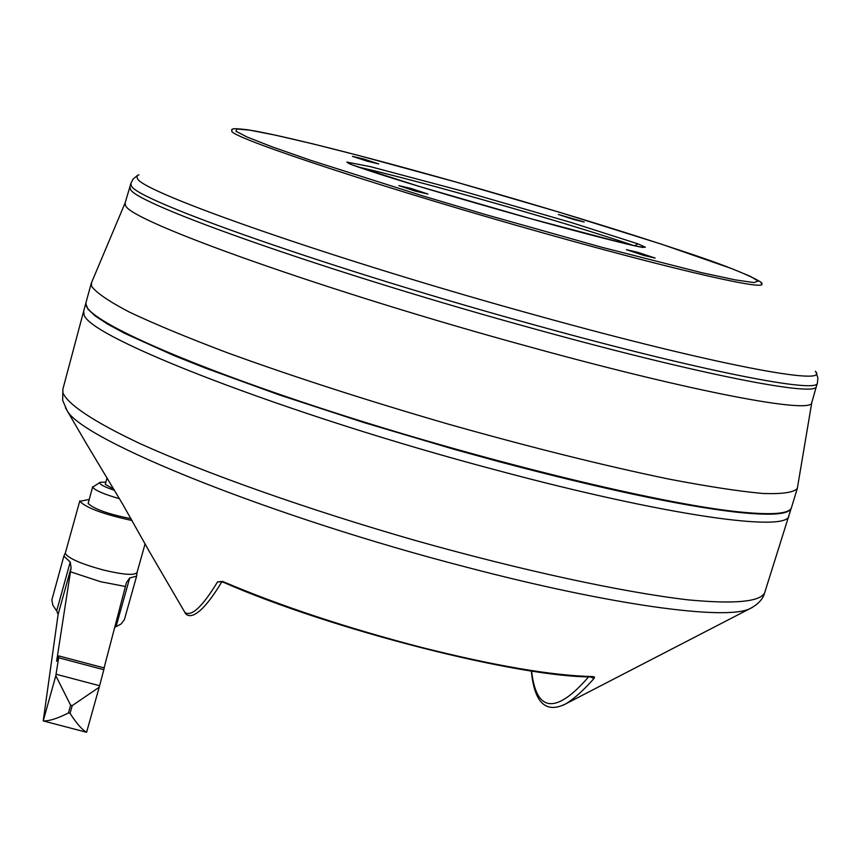<?xml version="1.0" encoding="UTF-8"?>
<svg xmlns="http://www.w3.org/2000/svg" width="861" height="861" viewBox="0 0 861 861"><rect width="100%" height="100%" fill="white"/><g stroke="black" fill="none" stroke-linecap="round" stroke-linejoin="round"><path stroke-width="1.29" d="M455.803 181.994L357.466 155.174L312.608 143.809L275.735 135.22L249.927 130.183L236.764 128.956L235.989 131.27L247.096 137.028L271.968 146.79L311.262 160.512L423.085 195.996L485.529 214.572L601.721 247.258L701.618 272.679L735.1 279.857L753.859 282.559L758.164 281.095L750.34 276.338L731.872 268.664L661.539 244.19L560.124 212.452L455.803 181.994C544.335 207.124 621.276 230.64 686.615 252.521C749.877 273.378 765.59 284.227 761.167 283.258C771.757 292.03 678.748 271.172 545.25 233.546C392.325 190.722 239.186 140.451 231.878 131.647L231.749 129.451C234.838 129.882 226.82 127.396 247.247 129.731C280.159 134.768 363.224 155.841 455.749 181.972M85.766 303.696L87.994 309.26L95.194 315.944L107.431 324.005L124.684 333.347L173.739 355.475L205.015 367.948L278.932 394.79L364.031 422.6L454.414 449.41L499.563 461.819C601.699 488.833 680.287 505.579 735.326 512.047C769.088 515.728 787.611 514.674 790.915 508.873L791.055 508.603M573.76 219.512L558.315 214.454L584.21 222.009L573.76 219.512M367.303 161.201L352.472 156.347L363.891 159.07L378.7 163.924L367.303 161.201M643.845 255.448L626.421 249.668L637.732 252.305L655.135 258.074L643.845 255.448M415.486 191.153L398.826 185.632L411.278 188.537L427.917 194.048L415.486 191.153M130.42 189.065C133.046 203.347 332.077 273.518 535.79 329.289C699.81 374.643 817.057 397.373 816.379 386.406L811.783 402.582C812.526 414.378 694.978 392.433 530.624 347.144C326.782 291.588 127.923 220.567 125.577 205.37L125.071 203.078L129.871 186.945L130.42 189.065M125.093 203.002L91.47 282.795L91.567 286.186C96.109 292.643 108.734 301.285 129.43 312.112C154.754 324.08 187.278 337.577 226.992 352.623C292.643 376.505 366.635 400.397 448.958 424.312C531.129 447.472 604.282 465.693 668.394 478.985C707.053 486.4 738.458 491.222 762.609 493.461C782.165 494.192 793.724 492.524 797.318 488.445L811.805 402.517M221.837 581.832L217.521 581.918L222.482 581.39C280.202 605.907 346.477 627.884 421.309 647.354C495.333 665.962 552.622 675.702 593.154 676.595L594.596 677.177L593.939 678.554C583.661 690.221 574.298 698.637 565.86 703.803L562.696 705.428M86.186 443.297L122.316 503.556L149.997 552.665M100.037 482.408L92.687 487.143C94.785 490.296 103.707 494.139 119.442 498.702M92.676 486.723L88.145 503.481C94.15 509.12 108.486 514.2 131.141 518.72M89.146 499.434L79.836 501.328C86.337 507.979 103.783 514.394 132.185 520.55M58.117 614.356L43.211 720.926C49.346 721.098 57.762 718.429 68.471 712.919L70.634 705.191L55.814 675.767L58.645 657.772L103.815 669.718L104.246 667.942L58.731 655.91L56.611 661.259L71.097 567.7L58.117 614.356L56.665 610.869L70.236 562.05L71.097 567.7M79.836 500.79L65.371 552.891L63.865 556.141L70.236 562.05M63.865 556.141L51.843 599.988L52.855 605.283L56.665 610.869M72.216 705.611L70.053 713.328C76.435 723.326 81.946 729.644 86.584 732.28L99.219 687.218L72.216 705.611L70.634 705.191M99.219 687.218L103.815 669.718M86.584 732.28L43.211 720.926L55.814 675.767M65.371 552.891L65.35 553.483C68.406 558.369 80.977 563.858 103.083 569.939C123.112 574.728 134.424 575.611 137.028 572.576L136.63 576.127L129.699 577.979L126.47 582.52L104.084 667.899M58.699 655.899L58.645 657.772M129.699 577.979L116.052 626.668L114.728 627.325M116.052 626.668L121.046 624.021L124.361 619.726L136.63 576.127M114.502 490.35C103.288 486.508 98.531 483.817 100.242 482.3L105.871 482.106M107.087 477.78L105.257 484.323L113.77 489.102M593.939 678.554L590.334 676.854M184.093 611.095L184.9 612.462C191.519 616.95 202.4 606.768 217.521 581.918M129.871 186.912L130.797 183.587L131.356 185.675C134.025 199.763 333.142 269.773 536.877 325.598C700.908 370.994 818.122 393.886 817.39 383.07L816.379 386.406M352.203 164.871L346.8 162.062L370.456 166.668L465.252 191.852L571.123 222.493L637.797 243.803L645.384 247.204L640.24 246.924L625.732 243.771L530.258 218.565L418.694 186.277L352.558 165C386.341 177.248 461.216 199.16 519.355 215.519C579.184 232.459 640.562 247.936 643.522 247.441M138.901 174.74L136.845 176.182L137.373 178.388C140.418 191.938 337.48 260.743 538.792 316.03C714.167 364.687 831.952 386.783 815.292 371.252M85.745 303.998L85.971 302.566L86.208 305.58C91.417 322.627 192.842 367.432 341.462 414.884C489.844 462.314 657.287 502.899 735.531 511.52C770.907 515.373 789.548 514.049 791.485 507.538L790.915 508.873M62.875 389.183L62.939 392.842C67.858 404.433 93.946 421.912 140.343 443.759C206.662 473.744 308.066 509.615 414.894 540.364C521.701 570.456 622.352 592.164 687.961 599.848C733.97 604.196 759.51 601.925 764.568 593.068L791.194 508.302M85.809 303.373L83.743 310.864L83.969 313.899C83.84 335.715 286.584 414.701 497.077 470.31C665.801 515.61 787.697 532.722 788.924 515.739M65.479 407.834L67.029 410.471C81.978 440.283 273.002 517.31 467.243 567.377C611.342 605.218 725.425 620.609 749.662 608.792L752.385 607.403M70.365 571.758L100.586 581.713L125.415 586.492M68.471 712.919L70.053 713.328M56.073 674.238L99.618 685.722M588.644 676.811C561.953 707.807 536.973 719.269 531.603 671.031M222.482 581.39L223.236 582.23M593.154 676.595L591.938 676.886M357.606 166.851C419.135 180.832 563.116 221.481 634.051 245.665M637.797 243.803L634.686 245.794M137.491 175.407L133.078 179.066L130.797 183.587M83.743 310.864L62.875 389.204L62.659 400.311L67.029 410.471L87.768 446.009M791.485 507.538L797.318 488.445M531.345 670.999C534.38 702.942 545.885 713.877 565.86 703.803L749.662 608.792C757.852 604.605 762.814 599.364 764.568 593.068M145.089 543.851L137.028 572.576M592.12 676.886L592.142 676.886C519.194 677.521 330.732 629.488 223.15 582.187L221.966 581.649M148.06 549.329L184.9 612.462C186.805 616.594 196.609 623.622 221.847 581.832M85.971 302.566L91.277 283.323M816.12 372.576L817.885 378.011L817.39 383.07M352.31 164.903L348.242 163.224"/></g></svg>

